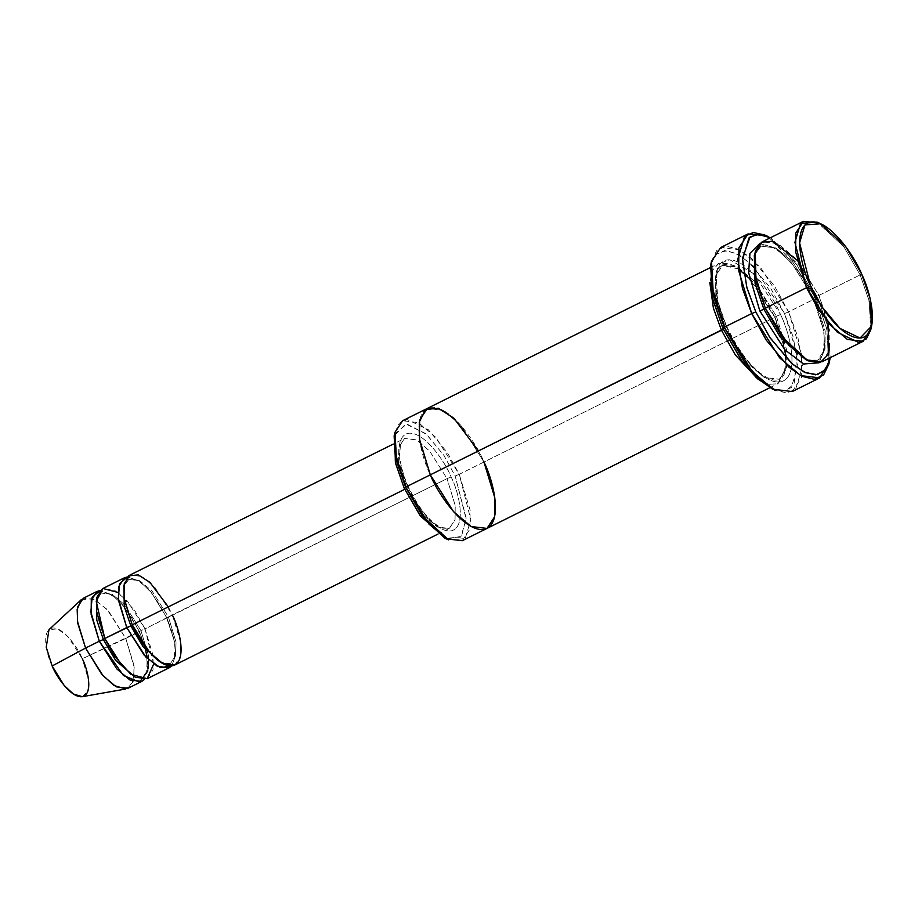 <?xml version="1.0" encoding="UTF-8"?>
<svg xmlns="http://www.w3.org/2000/svg" width="918" height="918" viewBox="0 0 918 918"><rect width="100%" height="100%" fill="white"/><g stroke="black" fill="none" stroke-linecap="round" stroke-linejoin="round"><path stroke-width="0.69" stroke-dasharray="4.59 3.44" d="M168.327 606.89L172.469 615.232L447.055 478.645L455.213 505.531L455.053 519.714L449.315 528.447L437.45 527.024L424.277 515.916L406.823 488.261L404.723 489.305L406.823 488.261L424.277 515.916L437.45 527.024L449.315 528.447L455.053 519.714L455.213 505.531L447.055 478.645L451.14 476.97C458.426 490.992 467.239 526.312 451.667 530.765C435.476 533.897 413.788 501.653 408.223 487.206L406.823 488.261L398.664 461.375L398.825 447.192L404.551 438.46L416.428 439.883L429.59 450.99L447.055 478.645L168.384 616.919L152.09 591.1L139.8 580.727L128.727 579.407L123.907 585.615L128.727 579.407L139.8 580.727L152.09 591.1L168.384 616.919L172.469 615.232L155.016 587.577L141.854 576.458L129.977 575.035M766.289 235.765L796.95 265.004L816.068 298.212L817.479 297.168L827.485 325.523L830.193 357.699L827.485 325.523L817.479 297.168L799.452 265.75L770.512 237.716L799.452 265.75L817.479 297.168L816.068 298.212L796.227 264.005L781.218 246.77L764.476 234.893M711.519 261.24L716.729 250.476L726.069 246.162L738.313 249.168L751.486 258.348L774.218 285.532L788.619 311.868L784.523 313.554L770.73 288.321L748.95 262.261L736.316 253.46L724.589 250.58L715.638 254.722L710.647 265.038M395.004 432.137L399.353 423.164L407.133 419.56L428.316 429.716L447.25 452.379L459.252 474.319L455.156 476.006L443.773 455.156L425.768 433.629L405.653 423.99L394.132 435.924M818.959 223.04L844.319 247.412L860.132 274.907L861.532 273.862L860.132 274.907L843.596 246.403L817.135 222.145M797.122 260.196L818.948 295.389L860.132 274.907L818.948 295.389L795.665 258.52L778.108 243.706L762.284 241.801M821.966 361.784L829.608 350.137L829.826 331.226L818.948 295.389L814.863 297.076L792.739 262.043L776.066 247.975L761.033 246.173L754.309 255.193L761.033 246.173L776.066 247.975L792.739 262.043L814.863 297.076L818.948 295.389L828.323 322.918M806.474 360.074L817.731 360.154L824.984 349.092L825.19 331.123L814.863 297.076L825.19 331.123L824.984 349.092L817.731 360.154L806.474 360.074M819.028 362.771L824.651 349.781L823.974 331.547L813.141 298.143L814.863 297.076L813.451 298.132L823.974 331.547L824.651 349.781L819.028 362.771M147.855 670.851L146.019 649.978L139.525 631.618L123.815 606.006L111.847 594.657L100.028 590.584L111.847 594.657L123.815 606.006L139.525 631.618L125.8 638.458L108.335 610.791L95.174 599.683L83.297 598.261M81.323 599.638L92.913 598.605L106.924 609.242L125.8 638.458L82.322 658.78L68.173 636.874L57.662 628.899L48.975 629.668M118.078 592.443L134.659 610.401L145.021 628.887L140.924 630.574L124.63 604.755L112.352 594.394L101.267 593.062L96.447 599.27L101.267 593.062L112.352 594.394L124.63 604.755L140.924 630.574L145.021 628.887L153.685 664.012M135.198 677.151L143.047 677.059L148.395 668.901L148.544 655.659L140.924 630.574L148.544 655.659L148.395 668.901L143.047 677.059L135.198 677.151M52.154 665.975C47.025 656.106 40.828 631.286 51.787 628.153C63.158 625.95 78.409 648.624 82.322 658.78L140.924 630.574L139.525 631.618L147.316 656.083L148.016 669.543L144.275 679.538M162.647 663.496L170.507 663.393L175.854 655.245L176.004 642.003L168.384 616.919L176.004 642.003L175.854 655.245L170.507 663.393L162.647 663.496M147.282 678.689L153.019 669.956L153.18 655.773L145.021 628.887L166.984 617.963L151.263 592.34L139.306 580.991L127.487 576.929L139.306 580.991L151.263 592.34L166.984 617.963L174.764 642.416L175.476 655.888L171.735 665.883L175.476 655.888L174.764 642.416L166.674 617.975L168.384 616.919L145.021 628.887L127.556 601.233L114.394 590.125L102.518 588.702M792.245 391.55L801.414 377.562L801.666 354.876L788.619 311.868L816.068 298.212L788.619 311.868L760.678 267.608L739.61 249.834L720.619 247.562M753.357 273.495L729.741 259.748L720.848 263.11L716.097 273.071L717.933 301.735L726.861 327.324C733.826 345.375 760.93 385.675 781.161 381.773C800.634 376.196 789.618 332.064 780.507 314.518L776.421 316.205L754.298 281.16L737.624 267.092L722.592 265.291L715.329 276.364L715.122 294.322L725.461 328.369L726.861 327.324C717.75 309.779 706.734 265.635 726.207 260.069C746.437 256.156 773.541 296.457 780.507 314.518C789.618 332.064 800.634 376.196 781.161 381.773C760.93 385.675 733.826 345.375 726.861 327.324L725.461 328.369L747.573 363.402L764.246 377.482L779.29 379.283L786.542 368.21L786.749 350.251L776.421 316.205L780.507 314.518L754.825 275.021M776.421 316.205L786.749 350.251L786.542 368.21L779.29 379.283L764.246 377.482L747.573 363.402L725.461 328.369L723.327 329.344L725.461 328.369L715.122 294.322L715.329 276.364L722.592 265.291L737.624 267.092L754.298 281.16L776.421 316.205L774.7 317.261L776.421 316.205M486.735 528.538L494.618 516.777L494.836 497.866L483.958 462.029L460.675 425.149L443.13 410.335L427.295 408.43L443.13 410.335L460.675 425.149L483.958 462.029L775.01 317.249L761.768 293.416L740.619 269.777L728.869 263.294L718.805 263.443L712.253 270.512L709.832 282.618L712.139 270.787L718.346 263.661L734.182 265.554L751.739 280.369L775.01 317.249L785.888 353.086L785.682 371.997L778.039 383.644L768.756 384.344L757.775 378.996L768.561 384.298L777.741 383.793L786.462 366.443L783.238 340.062L775.01 317.249L459.252 474.319L435.97 437.438L418.413 422.624L402.589 420.731M174.741 665.034L180.467 656.29L180.628 642.107L172.469 615.232M394.614 434.122L406.835 423.967L426.686 434.455L444.094 455.661L455.156 476.006L466.149 518.062L461.536 536.296L446.779 538.992M408.223 487.206C413.788 501.653 435.476 533.897 451.667 530.765C467.239 526.312 458.426 490.992 451.14 476.97C445.574 462.523 423.886 430.278 407.707 433.411C392.124 437.863 400.936 473.172 408.223 487.206C400.936 473.172 392.124 437.863 407.707 433.411C423.886 430.278 445.574 462.523 451.14 476.97L447.055 478.645L429.59 450.99L416.428 439.883L404.551 438.46L398.825 447.192L398.664 461.375L406.823 488.261L408.223 487.206M478.427 450.899L483.958 462.029C477.004 443.968 449.889 403.668 429.67 407.581C410.185 413.146 421.201 457.29 430.324 474.836C437.278 492.886 464.393 533.186 484.612 529.273C504.085 523.708 493.069 479.563 483.958 462.029L459.252 474.319L470.819 519.691L465.174 538.625L448.604 539.887M462.27 540.713L469.913 529.066L470.131 510.156L459.252 474.319L455.156 476.006L466.16 519.118L460.79 537.099L445.046 538.292M486.976 528.424L471.152 526.53L453.595 511.716L430.324 474.836M759.737 243.557L775.561 248.17L791.924 263.282L813.451 298.132L791.924 263.282L775.561 248.17L759.737 243.557M828.805 364.205L826.911 329.436L816.068 298.212L826.636 328.288L829.206 362.231M753.873 266.966L784.523 313.554L796.835 353.315M797.031 354.681L794.116 383.839L785.923 390.724L774.023 389.68M711.117 263.214L717.061 253.402L727.159 250.637L739.828 255.399L752.909 265.979M82.31 696.682L87.864 691.22L88.61 680.33L82.322 658.78M128.061 688.248L133.798 679.515L133.959 665.332L125.8 638.458L134.177 667.191L133.179 681.718L125.766 689.005M870.734 329.895L869.162 300.932L860.132 274.907L868.876 299.773L871.125 327.91M772.279 388.957L783.02 391.24L791.339 387.511L797.834 365.743L793.37 337.572L784.523 313.554L788.619 311.868L797.845 336.929L802.504 366.328L795.722 389.037L787.036 392.938L775.836 390.552M437.978 534.092L449.315 528.447L442.166 528.114C430.324 522.629 419.113 508.997 408.533 487.194C403.209 475.214 400.248 464.405 399.64 454.777L400.512 444.369L404.551 438.46L393.214 444.094M761.033 246.173C758.601 247.229 756.719 250.029 755.411 254.55L754.481 268.159C755.365 280.174 759.083 293.508 765.612 308.184C778.648 335.208 792.67 352.34 807.668 359.592C812.063 361.267 815.413 361.451 817.731 360.154C820.164 359.099 822.035 356.299 823.354 351.778L824.284 338.168C823.389 326.154 819.682 312.82 813.141 298.143C798.798 263.936 769.628 239.093 761.033 246.173M145.641 649.955L139.215 631.641C128.727 610.55 118.204 597.779 107.647 593.326L101.267 593.062L97.629 598.318L96.78 608.164C97.342 617.16 100.108 627.269 105.088 638.48C115.094 659.032 125.617 671.804 136.667 676.795L143.047 677.059L145.055 675.304L146.685 671.804L147.224 658.435M128.727 579.407L125.078 584.663L124.24 594.508C124.802 603.505 127.568 613.614 132.548 624.825C142.554 645.377 153.077 658.149 164.127 663.14L170.507 663.393L174.145 658.149L174.994 648.292C174.431 639.295 171.655 629.186 166.674 617.975C156.186 596.895 145.664 584.123 135.107 579.671L128.727 579.407M738.451 269.008L722.592 265.291C720.16 266.346 718.278 269.146 716.969 273.667L716.04 287.288C716.924 299.291 720.641 312.636 727.171 327.313C740.206 354.325 754.229 371.457 769.227 378.709C773.622 380.396 776.984 380.58 779.29 379.283L784.431 372.513L785.877 357.905M784.982 349.884L774.7 317.261L749.467 278.487M710.119 267.746L718.346 263.661M769.812 387.74L778.039 383.644"/><path stroke-width="1.38" d="M755.789 311.891L746.942 287.873L742.478 259.702L748.973 237.934L757.304 234.205L770.512 237.716L759.175 234.182L750.098 236.936L742.49 258.245L746.747 287.15L755.789 311.891L770.053 337.835L792.67 364.308L805.614 372.731L817.341 374.682L825.89 369.254L830.193 357.699L829.677 360.407L824.674 370.723L815.723 374.865L803.996 371.985L791.373 363.184L769.582 337.124L755.789 311.891L751.704 313.577L755.789 311.891M768.033 236.488L764.476 234.893L753.276 232.518L744.59 236.408L737.808 259.128L742.478 288.516L751.704 313.577L738.646 270.581L738.91 247.883L748.078 233.906L766.289 235.765M710.647 265.038L712.46 298.361L722.845 328.288L724.245 327.233L713.412 296.009L711.519 261.24L710.647 265.038M394.132 435.924L395.624 463.452L404.207 488.169L405.607 487.125L396.576 461.1L395.004 432.137L394.132 435.924M810.583 286.026L799.589 242.914L804.948 224.933L820.692 223.74L845.822 246.781L861.532 273.862C854.922 256.707 829.172 218.427 809.963 222.145C791.454 227.434 801.919 269.364 810.583 286.026C817.192 303.181 842.942 341.462 862.163 337.744C880.66 332.454 870.195 290.524 861.532 273.862L870.115 298.579L871.607 326.108L860.086 338.042L839.97 328.403L821.977 306.876L810.583 286.026L806.497 287.713L810.583 286.026M820.692 223.74L817.135 222.145L800.565 223.407L794.919 242.341L806.497 287.713L795.619 251.876L795.826 232.965L803.468 221.318L818.959 223.04M803.468 221.318L762.284 241.801L754.642 253.46L754.424 272.371L765.302 308.196L806.497 287.713L765.302 308.196L755.973 280.885L755.262 251.107L761.538 242.214L772.118 241.25L797.122 260.196M815.85 296.606L814.863 297.076M754.309 255.193L755.066 283.41L763.902 309.251L765.302 308.196L763.902 309.251L780.334 337.285L806.474 360.074L780.334 337.285L763.902 309.251L759.817 310.938L784.901 349.804L803.56 364.01L819.028 362.771L803.56 364.01L784.901 349.804L759.817 310.938L748.64 272.703L749.937 253.345L759.737 243.557L749.937 253.345L748.64 272.703L759.817 310.938L763.902 309.251L755.066 283.41L754.309 255.193M828.323 322.918L828.243 354.532L820.336 362.438L807.932 360.797L781.7 336.504L765.302 308.196L788.585 345.076L806.142 359.89L821.966 361.784L863.149 341.301L847.325 339.408L829.769 324.593L806.497 287.713L818.489 309.653L837.434 332.316L858.605 342.471L866.397 338.868L870.734 329.895L871.607 326.108M97.033 591.433L83.297 598.261L77.571 606.993L77.41 621.176L85.569 648.062L99.293 641.223L91.134 614.349L91.295 600.165L97.033 591.433L100.028 590.584L92.121 597.366L90.859 611.95L99.293 641.223L123.46 675.51L139.582 682.154L147.855 670.851M48.975 629.668L46.244 647.224L52.154 665.975L85.569 648.062L77.686 623.058L77.158 609.403L81.323 599.638L48.975 629.668M153.685 664.012L147.144 678.758L130.781 674.248L114.796 656.473L104.79 638.492L103.378 639.548L96.803 620.224L96.447 599.27L96.803 620.224L103.378 639.548L104.79 638.492L96.218 601.393L102.942 588.507L118.078 592.443M103.378 639.548L115.668 660.455L135.198 677.151L115.668 660.455L103.378 639.548L99.293 641.223L103.378 639.548M172.469 615.232C179.308 628.394 187.57 661.499 172.963 665.676C157.793 668.602 137.459 638.377 132.238 624.837L130.838 625.881L124.263 606.557L123.907 585.615L124.263 606.557L130.838 625.881L132.238 624.837L124.263 599.179L123.953 585.328L128.646 575.873L138.239 574.886L149.921 582.368L168.327 606.89M130.838 625.881L143.128 646.788L162.647 663.496L143.128 646.788L130.838 625.881L126.753 627.568L146.031 657.219L160.283 667.673L171.735 665.883L169.245 667.765L157.38 666.342L144.206 655.234L126.753 627.568L118.594 600.693L118.755 586.51L124.481 577.766L127.487 576.929L119.581 583.71L118.319 598.295L126.753 627.568L104.79 638.492L130.838 625.881M748.078 233.906L720.619 247.562L711.45 261.538L711.186 284.236L724.245 327.233L751.704 313.577L724.245 327.233L752.186 371.492L773.243 389.278L792.245 391.55L819.694 377.883L800.703 375.611L779.634 357.836L751.704 313.577L766.094 339.912L788.826 367.108L802.011 376.288L814.243 379.295L823.584 374.969L828.805 364.205L829.677 360.407M723.327 329.344L721.376 330.055L735.352 354.968L757.775 378.996L735.352 354.968L721.376 330.055L713.401 308.15L709.832 282.618L713.401 308.15L721.376 330.055L430.324 474.836L419.446 438.999L419.664 420.088L427.295 408.441L419.652 420.088L419.446 438.999L430.324 474.836L723.327 329.344M710.119 267.746L402.589 420.731L394.947 432.378L394.729 451.289L405.607 487.125L430.324 474.836L453.595 511.716L471.152 526.53L486.988 528.424L769.812 387.74M393.214 444.094L129.977 575.035L124.251 583.779L124.079 597.962L132.238 624.837L404.723 489.305L132.238 624.837L149.703 652.503L162.865 663.611L174.741 665.034L437.978 534.092M124.481 577.766L102.518 588.702L96.792 597.434L96.631 611.617L104.79 638.492L122.243 666.158L135.405 677.266L147.282 678.689L169.245 667.765M446.779 538.992L420.628 516.214L404.207 488.169L395.371 462.339L394.614 434.122M430.324 474.836L405.607 487.125L428.89 524.006L446.435 538.82L462.27 540.713L486.976 528.424L494.618 516.765L494.836 497.866L483.958 462.029C493.081 479.563 504.097 523.708 484.612 529.284C464.393 533.186 437.278 492.886 430.324 474.836L419.675 440.629L419.262 422.154L425.527 409.543L438.322 408.235L453.894 418.206L478.427 450.899M829.206 362.231L819.694 377.883M796.835 353.315L797.031 354.681M774.023 389.68L757.557 378.801L742.582 362.025L722.845 328.288L712.196 297.237L711.117 263.214M752.909 265.979L753.873 266.966M754.825 275.021L753.357 273.495M82.322 658.78C87.451 668.637 93.647 693.469 82.689 696.601C71.317 698.805 56.067 676.13 52.154 665.975L64.226 685.539L73.406 694.031L82.31 696.682L125.766 689.005L113.901 685.471L101.668 674.133L85.569 648.062L52.154 665.975M99.293 641.223L85.569 648.062L103.023 675.717L116.184 686.825L128.061 688.248L141.797 681.42L129.92 679.997L116.758 668.889L99.293 641.223M144.275 679.538L141.797 681.42M871.125 327.91L863.149 341.301M405.607 487.125L404.207 488.169L419.916 515.25L445.046 538.292L448.604 539.887L422.142 515.629L405.607 487.125M724.245 327.233L722.845 328.288L741.859 361.061L756.248 377.585L772.279 388.957L775.836 390.552L759.106 378.686L744.096 361.44L724.245 327.233M147.224 658.435L145.641 649.955M785.877 357.905L784.982 349.884M738.451 269.008L749.467 278.487"/></g></svg>
